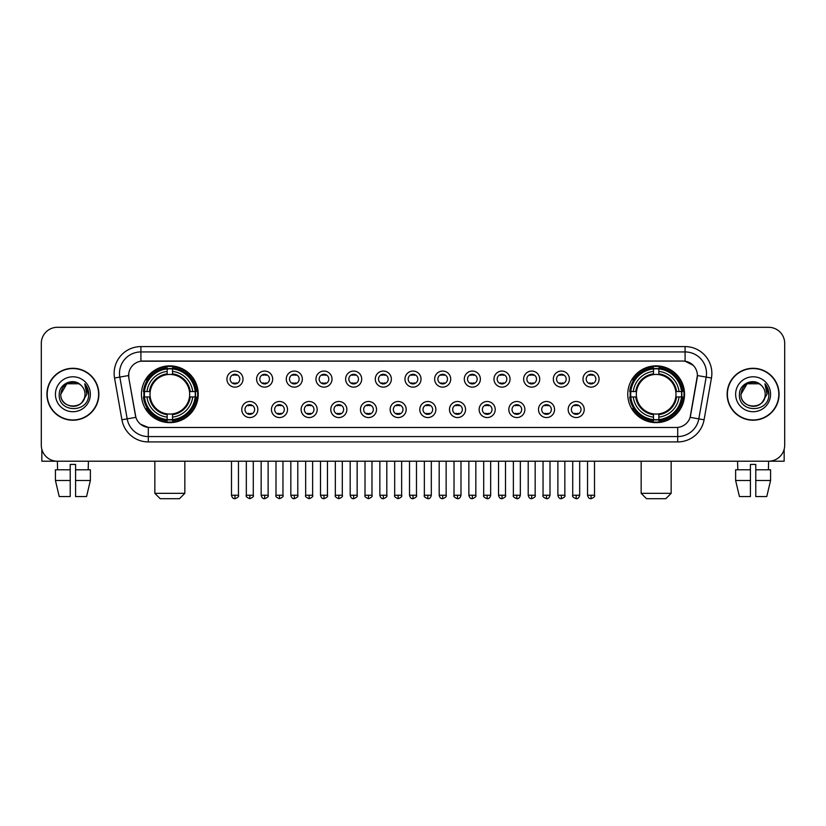 <?xml version="1.0" encoding="UTF-8"?>
<svg xmlns="http://www.w3.org/2000/svg" width="826" height="826" viewBox="0 0 826 826"><rect width="100%" height="100%" fill="white"/><g stroke="black" fill="none" stroke-linecap="round" stroke-linejoin="round"><path stroke-width="1.24" d="M627.77 394.25A28.383 28.383 0 0 0 656.154 422.644A28.383 28.383 0 0 0 684.548 394.25A28.383 28.383 0 0 0 656.154 365.866A28.383 28.383 0 0 0 627.77 394.25M141.452 394.25A28.383 28.383 0 0 0 169.846 422.644A28.383 28.383 0 0 0 198.23 394.25A28.383 28.383 0 0 0 169.846 365.866A28.383 28.383 0 0 0 141.452 394.25M257.836 409.52A8.033 8.033 0 0 1 249.803 417.553A8.033 8.033 0 0 1 241.77 409.52A8.033 8.033 0 0 1 249.803 401.488A8.033 8.033 0 0 1 257.836 409.52M244.981 409.52A4.822 4.822 0 0 0 249.803 414.342A4.822 4.822 0 0 0 254.625 409.52A4.822 4.822 0 0 0 249.803 404.699A4.822 4.822 0 0 0 244.981 409.52M287.51 409.52A8.033 8.033 0 0 1 279.477 417.553A8.033 8.033 0 0 1 271.444 409.52A8.033 8.033 0 0 1 279.477 401.488A8.033 8.033 0 0 1 287.51 409.52M274.655 409.52A4.822 4.822 0 0 0 279.477 414.342A4.822 4.822 0 0 0 284.299 409.52A4.822 4.822 0 0 0 279.477 404.699A4.822 4.822 0 0 0 274.655 409.52M317.184 409.52A8.033 8.033 0 0 1 309.151 417.553A8.033 8.033 0 0 1 301.118 409.52A8.033 8.033 0 0 1 309.151 401.488A8.033 8.033 0 0 1 317.184 409.52M304.329 409.52A4.822 4.822 0 0 0 309.151 414.342A4.822 4.822 0 0 0 313.973 409.52A4.822 4.822 0 0 0 309.151 404.699A4.822 4.822 0 0 0 304.329 409.52M346.858 409.52A8.033 8.033 0 0 1 338.825 417.553A8.033 8.033 0 0 1 330.782 409.52A8.033 8.033 0 0 1 338.825 401.488A8.033 8.033 0 0 1 346.858 409.52M334.003 409.52A4.822 4.822 0 0 0 338.825 414.342A4.822 4.822 0 0 0 343.637 409.52A4.822 4.822 0 0 0 338.825 404.699A4.822 4.822 0 0 0 334.003 409.52M376.522 409.52A8.033 8.033 0 0 1 368.489 417.553A8.033 8.033 0 0 1 360.456 409.52A8.033 8.033 0 0 1 368.489 401.488A8.033 8.033 0 0 1 376.522 409.52M363.667 409.52A4.822 4.822 0 0 0 368.489 414.342A4.822 4.822 0 0 0 373.311 409.52A4.822 4.822 0 0 0 368.489 404.699A4.822 4.822 0 0 0 363.667 409.52M406.196 409.52A8.033 8.033 0 0 1 398.163 417.553A8.033 8.033 0 0 1 390.13 409.52A8.033 8.033 0 0 1 398.163 401.488A8.033 8.033 0 0 1 406.196 409.52M393.341 409.52A4.822 4.822 0 0 0 398.163 414.342A4.822 4.822 0 0 0 402.985 409.52A4.822 4.822 0 0 0 398.163 404.699A4.822 4.822 0 0 0 393.341 409.52M435.87 409.52A8.033 8.033 0 0 1 427.837 417.553A8.033 8.033 0 0 1 419.804 409.52A8.033 8.033 0 0 1 427.837 401.488A8.033 8.033 0 0 1 435.87 409.52M423.015 409.52A4.822 4.822 0 0 0 427.837 414.342A4.822 4.822 0 0 0 432.659 409.52A4.822 4.822 0 0 0 427.837 404.699A4.822 4.822 0 0 0 423.015 409.52M465.544 409.52A8.033 8.033 0 0 1 457.511 417.553A8.033 8.033 0 0 1 449.478 409.52A8.033 8.033 0 0 1 457.511 401.488A8.033 8.033 0 0 1 465.544 409.52M452.689 409.52A4.822 4.822 0 0 0 457.511 414.342A4.822 4.822 0 0 0 462.333 409.52A4.822 4.822 0 0 0 457.511 404.699A4.822 4.822 0 0 0 452.689 409.52M495.218 409.52A8.033 8.033 0 0 1 487.175 417.553A8.033 8.033 0 0 1 479.142 409.52A8.033 8.033 0 0 1 487.175 401.488A8.033 8.033 0 0 1 495.218 409.52M482.363 409.52A4.822 4.822 0 0 0 487.175 414.342A4.822 4.822 0 0 0 491.997 409.52A4.822 4.822 0 0 0 487.175 404.699A4.822 4.822 0 0 0 482.363 409.52M524.882 409.52A8.033 8.033 0 0 1 516.849 417.553A8.033 8.033 0 0 1 508.816 409.52A8.033 8.033 0 0 1 516.849 401.488A8.033 8.033 0 0 1 524.882 409.52M512.027 409.52A4.822 4.822 0 0 0 516.849 414.342A4.822 4.822 0 0 0 521.671 409.52A4.822 4.822 0 0 0 516.849 404.699A4.822 4.822 0 0 0 512.027 409.52M554.556 409.52A8.033 8.033 0 0 1 546.523 417.553A8.033 8.033 0 0 1 538.49 409.52A8.033 8.033 0 0 1 546.523 401.488A8.033 8.033 0 0 1 554.556 409.52M541.701 409.52A4.822 4.822 0 0 0 546.523 414.342A4.822 4.822 0 0 0 551.345 409.52A4.822 4.822 0 0 0 546.523 404.699A4.822 4.822 0 0 0 541.701 409.52M584.23 409.52A8.033 8.033 0 0 1 576.197 417.553A8.033 8.033 0 0 1 568.164 409.52A8.033 8.033 0 0 1 576.197 401.488A8.033 8.033 0 0 1 584.23 409.52M571.375 409.52A4.822 4.822 0 0 0 576.197 414.342A4.822 4.822 0 0 0 581.019 409.52A4.822 4.822 0 0 0 576.197 404.699A4.822 4.822 0 0 0 571.375 409.52M242.999 379.093A8.033 8.033 0 0 1 234.966 387.136A8.033 8.033 0 0 1 226.933 379.093A8.033 8.033 0 0 1 234.966 371.06A8.033 8.033 0 0 1 242.999 379.093M230.144 379.093A4.822 4.822 0 0 0 234.966 383.914A4.822 4.822 0 0 0 239.788 379.093A4.822 4.822 0 0 0 234.966 374.281A4.822 4.822 0 0 0 230.144 379.093M272.673 379.093A8.033 8.033 0 0 1 264.64 387.136A8.033 8.033 0 0 1 256.607 379.093A8.033 8.033 0 0 1 264.64 371.06A8.033 8.033 0 0 1 272.673 379.093M259.818 379.093A4.822 4.822 0 0 0 264.64 383.914A4.822 4.822 0 0 0 269.462 379.093A4.822 4.822 0 0 0 264.64 374.281A4.822 4.822 0 0 0 259.818 379.093M302.347 379.093A8.033 8.033 0 0 1 294.314 387.136A8.033 8.033 0 0 1 286.281 379.093A8.033 8.033 0 0 1 294.314 371.06A8.033 8.033 0 0 1 302.347 379.093M289.492 379.093A4.822 4.822 0 0 0 294.314 383.914A4.822 4.822 0 0 0 299.136 379.093A4.822 4.822 0 0 0 294.314 374.281A4.822 4.822 0 0 0 289.492 379.093M332.021 379.093A8.033 8.033 0 0 1 323.988 387.136A8.033 8.033 0 0 1 315.955 379.093A8.033 8.033 0 0 1 323.988 371.06A8.033 8.033 0 0 1 332.021 379.093M319.166 379.093A4.822 4.822 0 0 0 323.988 383.914A4.822 4.822 0 0 0 328.81 379.093A4.822 4.822 0 0 0 323.988 374.281A4.822 4.822 0 0 0 319.166 379.093M361.695 379.093A8.033 8.033 0 0 1 353.652 387.136A8.033 8.033 0 0 1 345.619 379.093A8.033 8.033 0 0 1 353.652 371.06A8.033 8.033 0 0 1 361.695 379.093M348.84 379.093A4.822 4.822 0 0 0 353.652 383.914A4.822 4.822 0 0 0 358.474 379.093A4.822 4.822 0 0 0 353.652 374.281A4.822 4.822 0 0 0 348.84 379.093M391.359 379.093A8.033 8.033 0 0 1 383.326 387.136A8.033 8.033 0 0 1 375.293 379.093A8.033 8.033 0 0 1 383.326 371.06A8.033 8.033 0 0 1 391.359 379.093M378.504 379.093A4.822 4.822 0 0 0 383.326 383.914A4.822 4.822 0 0 0 388.148 379.093A4.822 4.822 0 0 0 383.326 374.281A4.822 4.822 0 0 0 378.504 379.093M421.033 379.093A8.033 8.033 0 0 1 413 387.136A8.033 8.033 0 0 1 404.967 379.093A8.033 8.033 0 0 1 413 371.06A8.033 8.033 0 0 1 421.033 379.093M408.178 379.093A4.822 4.822 0 0 0 413 383.914A4.822 4.822 0 0 0 417.822 379.093A4.822 4.822 0 0 0 413 374.281A4.822 4.822 0 0 0 408.178 379.093M450.707 379.093A8.033 8.033 0 0 1 442.674 387.136A8.033 8.033 0 0 1 434.641 379.093A8.033 8.033 0 0 1 442.674 371.06A8.033 8.033 0 0 1 450.707 379.093M437.852 379.093A4.822 4.822 0 0 0 442.674 383.914A4.822 4.822 0 0 0 447.496 379.093A4.822 4.822 0 0 0 442.674 374.281A4.822 4.822 0 0 0 437.852 379.093M480.381 379.093A8.033 8.033 0 0 1 472.348 387.136A8.033 8.033 0 0 1 464.305 379.093A8.033 8.033 0 0 1 472.348 371.06A8.033 8.033 0 0 1 480.381 379.093M467.526 379.093A4.822 4.822 0 0 0 472.348 383.914A4.822 4.822 0 0 0 477.16 379.093A4.822 4.822 0 0 0 472.348 374.281A4.822 4.822 0 0 0 467.526 379.093M510.045 379.093A8.033 8.033 0 0 1 502.012 387.136A8.033 8.033 0 0 1 493.979 379.093A8.033 8.033 0 0 1 502.012 371.06A8.033 8.033 0 0 1 510.045 379.093M497.19 379.093A4.822 4.822 0 0 0 502.012 383.914A4.822 4.822 0 0 0 506.834 379.093A4.822 4.822 0 0 0 502.012 374.281A4.822 4.822 0 0 0 497.19 379.093M539.719 379.093A8.033 8.033 0 0 1 531.686 387.136A8.033 8.033 0 0 1 523.653 379.093A8.033 8.033 0 0 1 531.686 371.06A8.033 8.033 0 0 1 539.719 379.093M526.864 379.093A4.822 4.822 0 0 0 531.686 383.914A4.822 4.822 0 0 0 536.508 379.093A4.822 4.822 0 0 0 531.686 374.281A4.822 4.822 0 0 0 526.864 379.093M569.393 379.093A8.033 8.033 0 0 1 561.36 387.136A8.033 8.033 0 0 1 553.327 379.093A8.033 8.033 0 0 1 561.36 371.06A8.033 8.033 0 0 1 569.393 379.093M556.538 379.093A4.822 4.822 0 0 0 561.36 383.914A4.822 4.822 0 0 0 566.182 379.093A4.822 4.822 0 0 0 561.36 374.281A4.822 4.822 0 0 0 556.538 379.093M599.067 379.093A8.033 8.033 0 0 1 591.034 387.136A8.033 8.033 0 0 1 583.001 379.093A8.033 8.033 0 0 1 591.034 371.06A8.033 8.033 0 0 1 599.067 379.093M586.212 379.093A4.822 4.822 0 0 0 591.034 383.914A4.822 4.822 0 0 0 595.856 379.093A4.822 4.822 0 0 0 591.034 374.281A4.822 4.822 0 0 0 586.212 379.093M121.918 419.794L114.546 378.019A26.783 26.783 0 0 1 140.916 346.59L685.084 346.59A26.783 26.783 0 0 1 711.454 378.019L704.082 419.794A26.783 26.783 0 0 1 677.712 441.92L148.288 441.92A26.783 26.783 0 0 1 121.918 419.794L127.183 418.865L119.822 377.09A21.424 21.424 0 0 1 140.916 351.938L685.084 351.938A21.424 21.424 0 0 1 706.178 377.09L698.817 418.865A21.424 21.424 0 0 1 677.712 436.562L148.288 436.562A21.424 21.424 0 0 1 127.183 418.865L135.877 417.326L128.825 378.019A14.465 14.465 0 0 1 143.063 361.045L682.937 361.045A14.465 14.465 0 0 1 697.175 378.019L690.567 415.509A14.465 14.465 0 0 1 676.329 427.465L149.671 427.465A14.465 14.465 0 0 1 135.433 415.509L128.825 378.019L128.763 373.362M144.003 396.934A25.978 25.978 0 0 1 144.003 391.576M630.321 396.934A25.978 25.978 0 0 1 630.321 391.576M46.927 394.25A25.978 25.978 0 0 0 72.905 420.227A25.978 25.978 0 0 0 98.872 394.25A25.978 25.978 0 0 0 72.905 368.282A25.978 25.978 0 0 0 46.927 394.25M727.128 394.25A25.978 25.978 0 0 0 753.095 420.227A25.978 25.978 0 0 0 779.073 394.25A25.978 25.978 0 0 0 753.095 368.282A25.978 25.978 0 0 0 727.128 394.25M140.916 346.59L140.916 361.21L682.937 361.045L685.084 361.21L693.159 365.278M676.329 427.465L149.671 427.465M148.288 441.92L148.288 427.393L140.565 424.234M711.454 378.019L697.402 375.541L690.123 417.326L704.082 419.794M784.7 343.368A16.066 16.066 0 0 0 768.634 327.303L57.366 327.303A16.066 16.066 0 0 0 41.3 343.368L41.3 445.131A16.066 16.066 0 0 0 57.366 461.207L768.634 461.207A16.066 16.066 0 0 0 784.7 445.131L784.7 343.368L784.7 445.131M41.3 343.368L41.3 445.131M768.634 327.303L57.366 327.303M57.603 469.777L57.366 461.207L768.634 461.207L768.397 469.777M98.604 394.25A25.709 25.709 0 0 0 72.905 368.551A25.709 25.709 0 0 0 47.196 394.25A25.709 25.709 0 0 0 72.905 419.959A25.709 25.709 0 0 0 98.604 394.25M80.834 385.112A12.101 12.101 0 0 1 85.006 394.25C85.749 409.872 60.05 409.872 60.794 394.25L66.844 383.77L78.955 383.77L80.834 385.112C73.4 377.327 59.1 383.739 59.235 394.25C57.872 412.938 88.165 413.434 88.661 395.158L88.681 394.25C88.64 390.285 87.319 386.795 84.727 383.791L86.813 394.25L82.177 402.035A12.101 12.101 0 0 0 85.006 394.25C85.749 409.872 60.05 409.872 60.794 394.25C61.971 385.556 66.958 381.633 75.755 382.49M82.177 402.035C75.755 410.718 60.164 405.163 60.794 394.25M55.435 394.25A17.46 17.46 0 0 0 72.905 411.72A17.46 17.46 0 0 0 90.364 394.25A17.46 17.46 0 0 0 72.905 376.79A17.46 17.46 0 0 0 55.435 394.25M84.841 383.925L88.681 394.714M41.837 449.251L41.837 461.207L103.962 461.207M55.425 469.777L55.425 480.484L59.235 496.55L55.425 480.484L55.425 469.777L70.22 469.777L70.22 464.418L75.579 464.418L75.579 469.777L90.375 469.777L90.375 480.484L86.565 496.55L90.375 480.484L75.579 480.484L75.579 469.777L75.579 496.55L86.565 496.55M88.434 461.207L88.196 469.777M70.22 469.777L70.22 496.55L59.235 496.55M55.425 480.484L70.22 480.484M778.804 394.25A25.709 25.709 0 0 0 753.095 368.551A25.709 25.709 0 0 0 727.396 394.25A25.709 25.709 0 0 0 753.095 419.959A25.709 25.709 0 0 0 778.804 394.25M761.025 385.112A12.101 12.101 0 0 1 765.206 394.25C765.95 409.872 740.251 409.872 740.994 394.25L747.045 383.77L759.156 383.77L761.025 385.112C753.601 377.327 739.301 383.739 739.435 394.25C738.072 412.938 768.366 413.434 768.861 395.158L768.882 394.25C768.841 390.285 767.519 386.795 764.928 383.791L767.013 394.25L762.377 402.035A12.101 12.101 0 0 0 765.206 394.25C765.95 409.872 740.251 409.872 740.994 394.25C742.171 385.556 747.158 381.633 755.955 382.49M762.377 402.035C755.955 410.718 740.364 405.163 740.994 394.25M735.636 394.25A17.46 17.46 0 0 0 753.095 411.72A17.46 17.46 0 0 0 770.565 394.25A17.46 17.46 0 0 0 753.095 376.79A17.46 17.46 0 0 0 735.636 394.25M765.041 383.925L768.882 394.714M179.479 498.697L160.203 498.697L154.844 493.339L184.838 493.339L179.479 498.697M172.52 419.608L172.52 420.682A26.566 26.566 0 0 0 196.268 396.934L195.194 396.934A25.492 25.492 0 0 1 172.52 419.608L172.52 417.13A23.035 23.035 0 0 0 192.716 396.934L189.474 396.934A19.814 19.814 0 0 0 172.52 374.622L172.52 368.902A25.492 25.492 0 0 1 195.194 391.576L196.268 391.576A26.566 26.566 0 0 0 172.52 367.828L172.52 368.902M144.488 396.934L143.414 396.934A26.566 26.566 0 0 0 167.162 420.682L167.162 419.608A25.492 25.492 0 0 1 144.488 396.934L146.966 396.934A23.035 23.035 0 0 0 167.162 417.13L167.162 413.888A19.814 19.814 0 0 0 189.474 396.934L190.269 396.934A20.598 20.598 0 0 1 172.52 414.683L172.52 417.13M167.162 368.902L167.162 367.828A26.566 26.566 0 0 0 143.414 391.576L144.488 391.576A25.492 25.492 0 0 1 167.162 368.902L167.162 371.38A23.035 23.035 0 0 0 146.966 391.576L150.208 391.576A19.814 19.814 0 0 0 167.162 413.888L167.162 414.683A20.598 20.598 0 0 1 149.413 396.934L146.966 396.934M144.54 396.934A25.441 25.441 0 0 1 144.54 391.576M172.52 368.954A25.441 25.441 0 0 0 167.162 368.954M195.142 391.576A25.441 25.441 0 0 1 195.142 396.934M195.194 391.576L192.716 391.576A23.035 23.035 0 0 0 172.52 371.38M192.716 396.934L195.194 396.934M167.162 417.13L167.162 419.608M189.474 391.576L192.716 391.576M172.52 413.919L172.52 414.683M167.162 413.888A19.814 19.814 0 0 1 150.208 396.934L149.413 396.934M172.52 419.556A25.441 25.441 0 0 1 167.162 419.556M146.966 391.576L144.488 391.576M167.162 374.581L167.162 371.38M172.52 374.622A19.814 19.814 0 0 0 150.208 391.576L149.413 391.576A20.598 20.598 0 0 1 167.162 373.827M172.52 374.591L172.52 373.827A20.598 20.598 0 0 1 190.269 391.576M147.555 379.795L146.037 379.795A27.847 27.847 0 0 1 197.693 394.25A27.847 27.847 0 0 1 146.037 408.715L147.555 408.715M665.797 498.697L646.521 498.697L641.162 493.339L671.156 493.339L665.797 498.697M658.838 419.608L658.838 420.682A26.566 26.566 0 0 0 682.586 396.934L681.512 396.934A25.492 25.492 0 0 1 658.838 419.608L658.838 417.13A23.035 23.035 0 0 0 679.034 396.934L675.792 396.934A19.814 19.814 0 0 0 658.838 374.622L658.838 368.902A25.492 25.492 0 0 1 681.512 391.576L682.586 391.576A26.566 26.566 0 0 0 658.838 367.828L658.838 368.902M630.806 396.934L629.732 396.934A26.566 26.566 0 0 0 653.48 420.682L653.48 419.608A25.492 25.492 0 0 1 630.806 396.934L633.284 396.934A23.035 23.035 0 0 0 653.48 417.13L653.48 413.888A19.814 19.814 0 0 0 675.792 396.934L676.587 396.934A20.598 20.598 0 0 1 658.838 414.683L658.838 417.13M653.48 368.902L653.48 367.828A26.566 26.566 0 0 0 629.732 391.576L630.806 391.576A25.492 25.492 0 0 1 653.48 368.902L653.48 371.38A23.035 23.035 0 0 0 633.284 391.576L636.526 391.576A19.814 19.814 0 0 0 653.48 413.888L653.48 414.683A20.598 20.598 0 0 1 635.731 396.934L633.284 396.934M630.857 396.934A25.441 25.441 0 0 1 630.857 391.576M658.838 368.954A25.441 25.441 0 0 0 653.48 368.954M681.46 391.576A25.441 25.441 0 0 1 681.46 396.934M681.512 391.576L679.034 391.576A23.035 23.035 0 0 0 658.838 371.38M679.034 396.934L681.512 396.934M653.48 417.13L653.48 419.608M675.792 391.576L679.034 391.576M658.838 413.919L658.838 414.683M653.48 413.888A19.814 19.814 0 0 1 636.526 396.934L635.731 396.934M658.838 419.556A25.441 25.441 0 0 1 653.48 419.556M633.284 391.576L630.806 391.576M653.48 374.581L653.48 371.38M658.838 374.622A19.814 19.814 0 0 0 636.526 391.576L635.731 391.576A20.598 20.598 0 0 1 653.48 373.827M658.838 374.591L658.838 373.827A20.598 20.598 0 0 1 676.587 391.576M633.872 379.795L632.355 379.795A27.847 27.847 0 0 1 684.011 394.25A27.847 27.847 0 0 1 632.355 408.715L633.872 408.715M233.366 383.646L233.366 382.882A4.109 4.109 0 0 0 236.577 382.882L236.577 383.646M236.577 374.55L236.577 375.314A4.109 4.109 0 0 0 233.366 375.314L233.366 374.55M263.04 383.646L263.04 382.882A4.109 4.109 0 0 0 266.251 382.882L266.251 383.646M266.251 374.55L266.251 375.314A4.109 4.109 0 0 0 263.04 375.314L263.04 374.55M292.703 383.646L292.703 382.882A4.109 4.109 0 0 0 295.925 382.882L295.925 383.646M295.925 374.55L295.925 375.314A4.109 4.109 0 0 0 292.703 375.314L292.703 374.55M322.377 383.646L322.377 382.882A4.109 4.109 0 0 0 325.589 382.882L325.589 383.646M325.589 374.55L325.589 375.314A4.109 4.109 0 0 0 322.377 375.314L322.377 374.55M352.052 383.646L352.052 382.882A4.109 4.109 0 0 0 355.263 382.882L355.263 383.646M355.263 374.55L355.263 375.314A4.109 4.109 0 0 0 352.052 375.314L352.052 374.55M381.726 383.646L381.726 382.882A4.109 4.109 0 0 0 384.937 382.882L384.937 383.646M384.937 374.55L384.937 375.314A4.109 4.109 0 0 0 381.726 375.314L381.726 374.55M411.389 383.646L411.389 382.882A4.109 4.109 0 0 0 414.611 382.882L414.611 383.646M414.611 374.55L414.611 375.314A4.109 4.109 0 0 0 411.389 375.314L411.389 374.55M441.063 383.646L441.063 382.882A4.109 4.109 0 0 0 444.274 382.882L444.274 383.646M444.274 374.55L444.274 375.314A4.109 4.109 0 0 0 441.063 375.314L441.063 374.55M470.737 383.646L470.737 382.882A4.109 4.109 0 0 0 473.948 382.882L473.948 383.646M473.948 374.55L473.948 375.314A4.109 4.109 0 0 0 470.737 375.314L470.737 374.55M500.411 383.646L500.411 382.882A4.109 4.109 0 0 0 503.623 382.882L503.623 383.646M503.623 374.55L503.623 375.314A4.109 4.109 0 0 0 500.411 375.314L500.411 374.55M530.075 383.646L530.075 382.882A4.109 4.109 0 0 0 533.297 382.882L533.297 383.646M533.297 374.55L533.297 375.314A4.109 4.109 0 0 0 530.075 375.314L530.075 374.55M559.749 383.646L559.749 382.882A4.109 4.109 0 0 0 562.96 382.882L562.96 383.646M562.96 374.55L562.96 375.314A4.109 4.109 0 0 0 559.749 375.314L559.749 374.55M589.423 383.646L589.423 382.882A4.109 4.109 0 0 0 592.634 382.882L592.634 383.646M592.634 374.55L592.634 375.314A4.109 4.109 0 0 0 589.423 375.314L589.423 374.55M248.203 414.063L248.203 413.299A4.109 4.109 0 0 0 251.414 413.299L251.414 414.063M251.414 404.977L251.414 405.742A4.109 4.109 0 0 0 248.203 405.742L248.203 404.977M277.866 414.063L277.866 413.299A4.109 4.109 0 0 0 281.088 413.299L281.088 414.063M281.088 404.977L281.088 405.742A4.109 4.109 0 0 0 277.866 405.742L277.866 404.977M307.54 414.063L307.54 413.299A4.109 4.109 0 0 0 310.752 413.299L310.752 414.063M310.752 404.977L310.752 405.742A4.109 4.109 0 0 0 307.54 405.742L307.54 404.977M337.214 414.063L337.214 413.299A4.109 4.109 0 0 0 340.426 413.299L340.426 414.063M340.426 404.977L340.426 405.742A4.109 4.109 0 0 0 337.214 405.742L337.214 404.977M366.889 414.063L366.889 413.299A4.109 4.109 0 0 0 370.1 413.299L370.1 414.063M370.1 404.977L370.1 405.742A4.109 4.109 0 0 0 366.889 405.742L366.889 404.977M396.552 414.063L396.552 413.299A4.109 4.109 0 0 0 399.774 413.299L399.774 414.063M399.774 404.977L399.774 405.742A4.109 4.109 0 0 0 396.552 405.742L396.552 404.977M426.226 414.063L426.226 413.299A4.109 4.109 0 0 0 429.448 413.299L429.448 414.063M429.448 404.977L429.448 405.742A4.109 4.109 0 0 0 426.226 405.742L426.226 404.977M455.9 414.063L455.9 413.299A4.109 4.109 0 0 0 459.111 413.299L459.111 414.063M459.111 404.977L459.111 405.742A4.109 4.109 0 0 0 455.9 405.742L455.9 404.977M485.574 414.063L485.574 413.299A4.109 4.109 0 0 0 488.785 413.299L488.785 414.063M488.785 404.977L488.785 405.742A4.109 4.109 0 0 0 485.574 405.742L485.574 404.977M515.248 414.063L515.248 413.299A4.109 4.109 0 0 0 518.46 413.299L518.46 414.063M518.46 404.977L518.46 405.742A4.109 4.109 0 0 0 515.248 405.742L515.248 404.977M544.912 414.063L544.912 413.299A4.109 4.109 0 0 0 548.134 413.299L548.134 414.063M548.134 404.977L548.134 405.742A4.109 4.109 0 0 0 544.912 405.742L544.912 404.977M574.586 414.063L574.586 413.299A4.109 4.109 0 0 0 577.797 413.299L577.797 414.063M577.797 404.977L577.797 405.742A4.109 4.109 0 0 0 574.586 405.742L574.586 404.977M784.163 449.251L784.163 461.207L722.038 461.207M750.421 469.777L750.421 480.484L735.625 480.484L739.435 496.55L735.625 480.484L735.625 469.777L750.421 469.777L750.421 464.418L755.78 464.418L755.78 469.777L770.575 469.777L770.575 480.484L766.765 496.55L770.575 480.484L755.78 480.484L755.78 469.777M750.421 480.484L750.421 496.55L739.435 496.55M766.765 496.55L755.78 496.55L755.78 480.484M737.566 461.207L737.804 469.777M685.084 346.59L685.084 361.21M114.546 378.019L119.822 377.09A21.424 21.424 0 0 1 119.491 373.362M119.822 377.09L128.598 375.541M677.712 427.393L677.712 441.92M172.52 413.888A19.814 19.814 0 0 0 189.474 396.934M167.162 419.794A25.678 25.678 0 0 0 172.52 419.794M195.38 396.934A25.678 25.678 0 0 0 195.38 391.576M172.52 368.716A25.678 25.678 0 0 0 167.162 368.716M658.838 413.888A19.814 19.814 0 0 0 675.792 396.934M653.48 419.794A25.678 25.678 0 0 0 658.838 419.794M681.698 396.934A25.678 25.678 0 0 0 681.698 391.576M658.838 368.716A25.678 25.678 0 0 0 653.48 368.716M234.966 495.218L231.486 495.218C232.096 497.696 233.252 498.852 234.966 498.697L234.966 495.218L238.456 495.218L238.456 461.207M264.64 495.218L261.161 495.218C261.77 497.696 262.926 498.852 264.64 498.697L264.64 495.218L268.12 495.218L268.12 461.207M294.314 495.218L290.835 495.218C291.444 497.696 292.6 498.852 294.314 498.697L294.314 495.218L297.794 495.218L297.794 461.207M323.988 495.218L320.498 495.218C321.108 497.696 322.274 498.852 323.988 498.697L323.988 495.218L327.468 495.218L327.468 461.207M353.652 495.218L350.172 495.218C350.782 497.696 351.948 498.852 353.652 498.697L353.652 495.218L357.142 495.218L357.142 461.207M383.326 495.218L379.846 495.218C380.456 497.696 381.612 498.852 383.326 498.697L383.326 495.218L386.805 495.218L386.805 461.207M413 495.218L409.52 495.218C410.13 497.696 411.286 498.852 413 498.697L413 495.218L416.48 495.218L416.48 461.207M442.674 495.218L439.195 495.218C439.793 497.696 440.96 498.852 442.674 498.697L442.674 495.218L446.154 495.218L446.154 461.207M472.348 495.218L468.858 495.218C469.467 497.696 470.634 498.852 472.348 498.697L472.348 495.218L475.828 495.218L475.828 461.207M502.012 495.218L498.532 495.218C499.141 497.696 500.298 498.852 502.012 498.697L502.012 495.218L505.502 495.218L505.502 461.207M531.686 495.218L528.206 495.218C528.816 497.696 529.972 498.852 531.686 498.697L531.686 495.218L535.165 495.218L535.165 461.207M561.36 495.218L557.88 495.218C558.49 497.696 559.646 498.852 561.36 498.697L561.36 495.218L564.839 495.218L564.839 461.207M591.034 495.218L587.544 495.218C588.153 497.696 589.32 498.852 591.034 498.697L591.034 495.218L594.513 495.218L594.513 461.207M249.803 495.218L246.324 495.218C245.621 496.323 246.778 497.489 249.803 498.697L249.803 495.218L253.283 495.218L253.283 461.207M279.477 495.218L275.998 495.218C275.285 496.323 276.452 497.489 279.477 498.697L279.477 495.218L282.957 495.218L282.957 461.207M309.151 495.218L305.672 495.218C304.959 496.323 306.126 497.489 309.151 498.697L309.151 495.218L312.631 495.218L312.631 461.207M338.825 495.218L335.335 495.218C334.633 496.323 335.79 497.489 338.825 498.697L338.825 495.218L342.305 495.218L342.305 461.207M368.489 495.218L365.009 495.218C364.307 496.323 365.464 497.489 368.489 498.697L368.489 495.218L371.979 495.218L371.979 461.207M398.163 495.218L394.683 495.218C393.981 496.323 395.138 497.489 398.163 498.697L398.163 495.218L401.642 495.218L401.642 461.207M427.837 495.218L424.358 495.218C423.645 496.323 424.812 497.489 427.837 498.697L427.837 495.218L431.317 495.218L431.317 461.207M457.511 495.218L454.021 495.218C453.319 496.323 454.476 497.489 457.511 498.697L457.511 495.218L460.991 495.218L460.991 461.207M487.175 495.218L483.695 495.218C482.993 496.323 484.15 497.489 487.175 498.697L487.175 495.218L490.665 495.218L490.665 461.207M516.849 495.218L513.369 495.218C512.667 496.323 513.824 497.489 516.849 498.697L516.849 495.218L520.328 495.218L520.328 461.207M546.523 495.218L543.043 495.218C542.331 496.323 543.498 497.489 546.523 498.697L546.523 495.218L550.002 495.218L550.002 461.207M576.197 495.218L572.717 495.218C572.005 496.323 573.172 497.489 576.197 498.697L576.197 495.218L579.676 495.218L579.676 461.207M184.838 461.207L184.838 493.339M154.844 461.207L154.844 493.339M671.156 461.207L671.156 493.339M641.162 461.207L641.162 493.339M231.486 495.218L231.486 461.207M238.456 495.218C239.158 496.323 238.002 497.489 234.966 498.697M261.161 495.218L261.161 461.207M268.12 495.218C268.832 496.323 267.665 497.489 264.64 498.697M290.835 495.218L290.835 461.207M297.794 495.218C298.496 496.323 297.339 497.489 294.314 498.697M320.498 495.218L320.498 461.207M327.468 495.218C328.17 496.323 327.013 497.489 323.988 498.697M350.172 495.218L350.172 461.207M357.142 495.218C357.844 496.323 356.687 497.489 353.652 498.697M379.846 495.218L379.846 461.207M386.805 495.218C387.518 496.323 386.351 497.489 383.326 498.697M409.52 495.218L409.52 461.207M416.48 495.218C417.192 496.323 416.025 497.489 413 498.697M439.195 495.218L439.195 461.207M446.154 495.218C446.856 496.323 445.699 497.489 442.674 498.697M468.858 495.218L468.858 461.207M475.828 495.218C476.53 496.323 475.373 497.489 472.348 498.697M498.532 495.218L498.532 461.207M505.502 495.218C506.204 496.323 505.047 497.489 502.012 498.697M528.206 495.218L528.206 461.207M535.165 495.218C535.878 496.323 534.711 497.489 531.686 498.697M557.88 495.218L557.88 461.207M564.839 495.218C565.542 496.323 564.385 497.489 561.36 498.697M587.544 495.218L587.544 461.207M594.513 495.218C595.216 496.323 594.059 497.489 591.034 498.697M246.324 495.218L246.324 461.207M253.283 495.218C253.995 496.323 252.828 497.489 249.803 498.697M275.998 495.218L275.998 461.207M282.957 495.218C283.669 496.323 282.502 497.489 279.477 498.697M305.672 495.218L305.672 461.207M312.631 495.218C313.333 496.323 312.176 497.489 309.151 498.697M335.335 495.218L335.335 461.207M342.305 495.218C343.007 496.323 341.85 497.489 338.825 498.697M365.009 495.218L365.009 461.207M371.979 495.218C372.681 496.323 371.524 497.489 368.489 498.697M394.683 495.218L394.683 461.207M401.642 495.218C402.355 496.323 401.188 497.489 398.163 498.697M424.358 495.218L424.358 461.207M431.317 495.218C430.707 497.696 429.551 498.852 427.837 498.697M454.021 495.218L454.021 461.207M460.991 495.218C460.381 497.696 459.225 498.852 457.511 498.697M483.695 495.218L483.695 461.207M490.665 495.218C490.055 497.696 488.889 498.852 487.175 498.697M513.369 495.218L513.369 461.207M520.328 495.218C519.73 497.696 518.563 498.852 516.849 498.697M543.043 495.218L543.043 461.207M550.002 495.218C549.393 497.696 548.237 498.852 546.523 498.697M572.717 495.218L572.717 461.207M579.676 495.218C579.067 497.696 577.911 498.852 576.197 498.697"/></g></svg>
